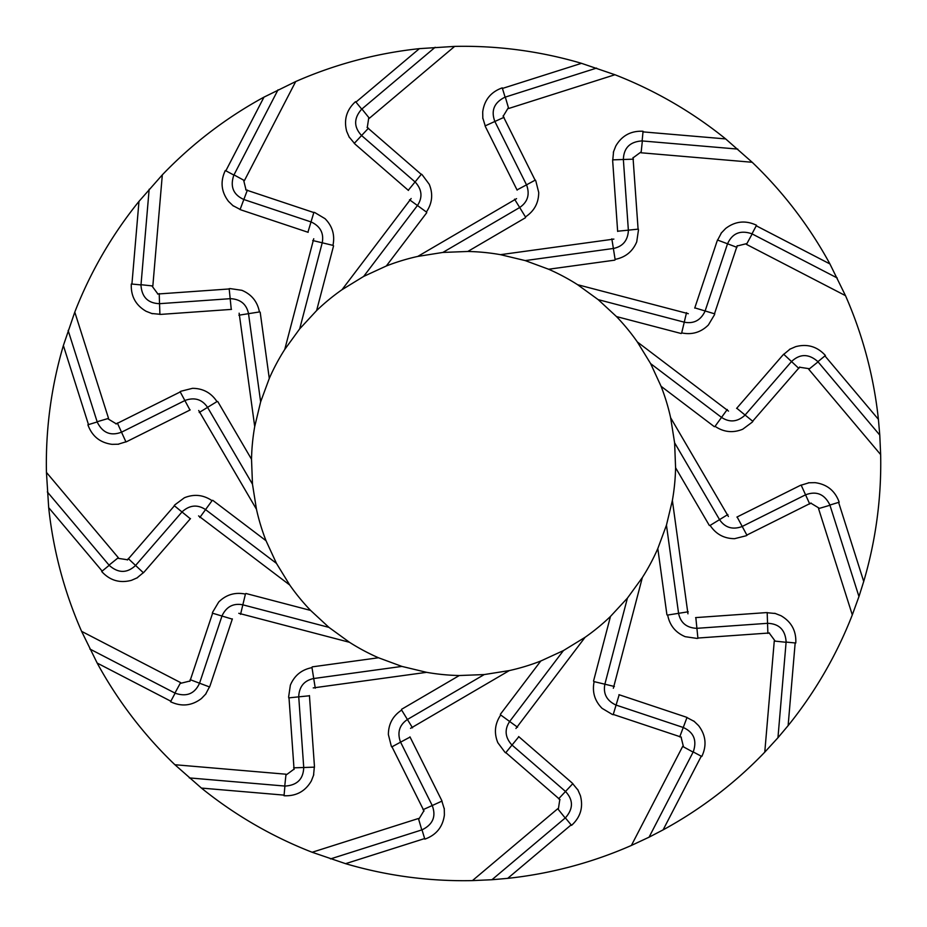 <?xml version="1.0" encoding="UTF-8"?>
<svg xmlns="http://www.w3.org/2000/svg" width="927" height="927" viewBox="0 0 927 927"><rect width="100%" height="100%" fill="white"/><g stroke="black" fill="none" stroke-linecap="round" stroke-linejoin="round"><path stroke-width="1.39" d="M838.564 502.26L863.721 581.461L858.958 596.548L829.908 505.099M839.178 502.214L829.897 505.053M701.322 756.084L663.106 829.874A417.196 417.196 0 0 0 764.775 752.145L777.95 737.741L786.108 642.133M774.265 641.009L764.775 752.145M775.065 640.963L769.595 633.558M769.491 632.979L697.904 638.043M697.081 638.425L685.215 636.687C675.528 632.608 669.676 625.401 667.672 615.053L678.576 613.326L666.455 525.157L657.811 548.564L666.93 614.856M613.35 688.251L642.341 577.556A212.074 212.074 0 0 0 657.811 548.564M618.946 694.682L686.026 717.069L694.172 721.391M693.778 720.997L698.564 725.598C705.829 735.123 706.953 745.343 701.924 756.235M571.252 824.798L507.706 878.356A417.196 417.196 0 0 0 631.391 845.447L649.062 837.185L693.187 751.971M682.678 746.397L631.391 845.447M683.442 746.664L681.218 737.73M681.345 737.15L613.268 714.439M612.365 714.474L602.075 708.332C594.671 700.858 592.029 691.959 594.137 681.635L604.867 684.207L627.417 598.124L642.341 577.556M515.933 728.471L585.088 637.301A212.074 212.074 0 0 0 610.476 616.432L593.523 681.16M518.657 736.559L572.052 782.898L577.927 790.013M577.718 789.503L580.372 795.575C583.442 807.162 580.569 817.035 571.75 825.181M795.181 642.817L788.124 725.621A417.196 417.196 0 0 0 852.307 614.891L858.958 596.548M818.541 508.587L852.307 614.891M819.259 508.239L811.38 503.488M811.055 503.002L746.849 535.076M746.247 535.736L734.613 538.668C724.103 538.622 715.945 534.195 710.128 525.4L719.549 519.641L674.613 442.816L670.627 417.729A212.074 212.074 0 0 0 661.067 386.281L714.381 426.71M687.95 613.813L672.376 500.453A212.074 212.074 0 0 0 675.586 467.741L709.364 525.505M695.598 617.614L766.131 612.62L775.308 613.5M774.798 613.292L780.974 615.713C791.334 621.739 796.281 630.742 795.806 642.735M863.721 581.461A417.196 417.196 0 0 0 880.65 454.601L879.781 435.099L817.938 361.727M788.124 725.621L777.95 737.741M663.106 829.874L649.062 837.185M507.706 878.356L491.947 879.735L565.319 817.892M879.781 435.099L878.402 419.34A417.196 417.196 0 0 0 845.494 295.655L829.92 263.94A417.196 417.196 0 0 0 752.191 162.271L725.667 138.923A417.196 417.196 0 0 0 614.937 74.739L581.507 63.326A417.196 417.196 0 0 0 454.647 46.396L419.386 48.644A417.196 417.196 0 0 0 295.701 81.553L263.986 97.126A417.196 417.196 0 0 0 162.318 174.855L138.98 201.379A417.196 417.196 0 0 0 74.786 312.109L63.372 345.539A417.196 417.196 0 0 0 46.443 472.399L48.691 507.66A417.196 417.196 0 0 0 81.599 631.345L97.173 663.06A417.196 417.196 0 0 0 174.902 764.729L201.426 788.077A417.196 417.196 0 0 0 312.156 852.261L345.586 863.674A417.196 417.196 0 0 0 472.446 880.604L491.947 879.735M808.773 369.305L880.65 454.601M809.306 368.714L800.21 367.335M799.723 367.011L752.678 421.206M752.376 422.052L742.747 429.213C733.014 433.187 723.778 432.225 715.053 426.327L721.542 417.393C729.549 422.654 737.278 421.994 744.717 415.423M728.39 516.501L670.627 417.729M736.907 517.081L800.163 485.481L808.981 482.782M808.425 482.782L815.053 482.654C826.93 484.253 834.949 490.684 839.097 501.947M672.376 500.453L666.455 525.157M610.476 616.432L627.417 598.124M585.088 637.301L563.431 650.58L540.765 661.021L500.337 714.335M410.545 728.344L509.317 670.58A212.074 212.074 0 0 0 540.765 661.021M509.317 670.58L484.23 674.566L459.305 675.528L401.542 709.317M313.233 687.904L426.594 672.33A212.074 212.074 0 0 0 459.305 675.528M426.594 672.33L401.889 666.409L378.483 657.764L312.19 666.872M238.795 613.303L349.491 642.295A212.074 212.074 0 0 0 378.483 657.764M349.491 642.295L328.923 627.37L310.615 610.429L245.887 593.477M198.575 515.887L289.745 585.03A212.074 212.074 0 0 0 310.615 610.429M289.745 585.03L276.466 563.384L266.026 540.719L212.712 500.29M198.702 410.499L256.466 509.271A212.074 212.074 0 0 0 266.026 540.719M256.466 509.271L252.48 484.184L251.518 459.259L217.729 401.495M239.143 313.187L254.716 426.547A212.074 212.074 0 0 0 251.518 459.259M254.716 426.547L260.638 401.843L269.282 378.436L260.174 312.144M313.743 238.749L284.751 349.444A212.074 212.074 0 0 0 269.282 378.436M284.751 349.444L299.676 328.876L316.617 310.568L333.569 245.84M411.159 198.529L342.017 289.699A212.074 212.074 0 0 0 316.617 310.568M342.017 289.699L363.674 276.42L386.327 265.979L426.768 212.665M516.548 198.656L417.776 256.42A212.074 212.074 0 0 0 386.327 265.979M417.776 256.42L442.863 252.434L467.787 251.472L525.551 217.683M613.871 239.096L500.499 254.67A212.074 212.074 0 0 0 467.787 251.472M500.499 254.67L525.215 260.591L548.61 269.236L614.902 260.128M688.298 313.697L577.602 284.705A212.074 212.074 0 0 0 548.61 269.236M577.602 284.705L598.17 299.63L616.478 316.57L681.206 333.523M728.518 411.113L637.347 341.97A212.074 212.074 0 0 0 616.478 316.57M637.347 341.97L650.627 363.616L661.067 386.281M675.586 467.741L674.613 442.816M767.556 623.326C779.12 623.709 785.308 629.908 786.119 641.901M786.084 642.295L775.042 641.113M767.185 612.562L767.88 633.408M795.772 643.014L786.108 642.087M767.556 623.315L697.023 628.309M695.829 617.614L697.927 638.344M688.228 611.785L678.564 613.326C680.522 622.712 686.455 627.706 696.362 628.321M829.955 505.261L819.306 508.39M805.575 494.821C816.409 490.754 824.497 494.103 829.839 504.879M801.113 485.018L809.734 504.01M727.869 514.508L719.537 519.641C724.937 527.556 732.33 529.908 741.716 526.687M737.127 516.988L747 535.342M805.575 494.809L742.318 526.409M783.651 354.195L791.519 361.542C799.978 353.639 808.738 353.639 817.788 361.553M818.043 361.866L809.41 368.83M745.169 414.937L791.519 361.542L798.877 368.448M736.606 408.401L782.956 354.995L790.059 349.12M789.549 349.328L795.633 346.675C807.22 343.604 817.081 346.478 825.227 355.296M825.401 355.516L817.904 361.692M745.088 415.029L752.909 421.403M736.768 408.228L745.076 415.041M727.266 409.479L721.53 417.405L650.627 363.616M686.525 312.666L684.253 322.19C693.674 323.963 700.557 320.406 704.914 311.484M694.821 307.868L714.775 313.871M714.532 314.682L708.379 324.983C700.905 332.376 692.005 335.018 681.681 332.909L684.265 322.179L598.17 299.63M694.729 308.1L717.116 241.02L721.438 232.874M717.452 240.012L727.533 243.789L705.157 310.869M837.232 277.984L752.017 233.859M756.536 225.261L751.982 233.836M829.92 263.94L756.131 225.725M752.168 233.94L746.849 243.685M746.444 244.369L845.494 295.655M611.832 238.818L613.384 248.482C622.759 246.524 627.753 240.591 628.379 230.684M628.355 230.151L638.39 229.12M638.471 229.966L636.733 241.831C632.654 251.518 625.447 257.37 615.099 259.375L613.373 248.471L525.215 260.591M617.66 231.449L612.677 160.916L613.558 151.738M612.608 159.861L623.361 159.49L628.355 230.023M617.66 231.217L628.355 230.163M737.788 149.096L642.179 140.939M643.06 131.275L642.133 140.939M725.667 138.923L642.863 131.866M642.353 140.962L641.171 152.005M641.055 152.781L752.191 162.271M535.783 180.8L538.714 192.434C538.668 202.943 534.242 211.101 525.447 216.918L519.688 207.497C527.602 202.109 529.954 194.716 526.733 185.33M526.513 184.844L535.389 180.047M517.139 190.139L485.528 126.883L482.828 118.065M485.064 125.933L494.856 121.472L526.455 184.728M517.034 189.919L526.513 184.855M596.594 68.088L505.145 97.138M502.26 87.868L505.099 97.15M581.507 63.326L502.307 88.482M514.555 199.178L519.688 207.509L442.863 252.434M505.308 97.092L508.436 107.741M508.633 108.505L614.937 74.739M409.525 199.78L417.451 205.516C422.7 197.497 422.04 189.768 415.47 182.329M408.274 190.278L421.449 174.137M422.098 174.67L429.259 184.299C433.233 194.033 432.272 203.268 426.374 212.005L417.44 205.504L363.674 276.42M408.448 190.441L355.041 144.102L349.166 136.987M354.241 143.395L361.588 135.527L414.995 181.877M435.157 47.265L361.773 109.108M355.574 101.646L361.75 109.143M419.386 48.644L355.841 102.202M361.912 109.004L368.876 117.648M369.352 118.274L454.647 46.396M322.225 242.781C324.01 233.372 320.452 226.489 311.53 222.132M307.926 232.225L313.917 212.271M314.728 212.526L325.029 218.668C332.422 226.142 335.064 235.041 332.955 245.365L322.225 242.793L299.676 328.876M308.146 232.318L241.066 209.931L232.92 205.609M240.058 209.595L243.836 199.514L310.916 221.889M278.03 89.815L233.905 175.029M225.307 170.51L233.882 175.076M263.986 97.126L225.782 170.916M312.712 240.522L322.237 242.793M233.986 174.879L243.731 180.197M244.415 180.603L295.701 81.553M230.012 288.575L241.877 290.313C251.565 294.392 257.416 301.599 259.421 311.947L248.517 313.674C246.57 304.288 240.638 299.294 230.742 298.679M231.263 309.386L229.166 288.656M231.507 309.386L160.974 314.38L151.785 313.5M159.907 314.438L159.537 303.685L230.07 298.691M149.154 189.259L140.997 284.867M131.321 283.986L140.985 284.913M138.98 201.379L131.912 284.183M238.865 315.215L248.529 313.674M141.008 284.705L152.051 285.887M152.839 285.991L162.318 174.855M248.517 313.674L260.638 401.843M180.846 391.264L192.48 388.332C202.99 388.378 211.147 392.805 216.964 401.6L207.555 407.359C202.156 399.444 194.774 397.092 185.377 400.313M189.965 410.012L180.093 391.657M190.186 409.919L126.929 441.519L118.111 444.218M125.979 441.982L121.518 432.191L184.774 400.591M68.134 330.452L97.184 421.901M87.914 424.786L97.196 421.947M63.372 345.539L88.529 424.74M199.224 412.492L207.567 407.359M97.138 421.739L107.787 418.61M108.552 418.413L74.786 312.109M207.555 407.359L252.48 484.184M199.826 517.521L205.562 509.595C197.544 504.346 189.815 505.006 182.376 511.577M182.005 511.971L174.183 505.597M174.716 504.948L184.346 497.787C194.079 493.813 203.314 494.775 212.051 500.673L205.551 509.607L276.466 563.384M190.487 518.599L144.149 572.005L137.034 577.88M143.442 572.805L135.574 565.458L181.924 512.063M190.325 518.772L182.016 511.959M47.312 491.901L109.154 565.273M101.692 571.484L109.189 565.308M48.691 507.66L102.248 571.206M109.05 565.134L117.694 558.17M118.32 557.695L46.443 472.399M240.568 614.334L242.839 604.81C233.419 603.037 226.536 606.594 222.179 615.516M232.283 619.132L212.318 613.129M212.573 612.318L218.714 602.017C226.188 594.624 235.087 591.982 245.423 594.091L242.839 604.821L328.923 627.37M232.364 618.9L209.977 685.98L205.655 694.126M209.641 686.988L199.56 683.211L221.947 616.131M89.873 649.016L175.076 693.141M170.556 701.739L175.122 693.164M97.173 663.06L170.962 701.275M174.925 693.06L180.244 683.315M180.649 682.631L81.599 631.345M315.273 688.182L313.72 678.518C304.334 680.476 299.34 686.409 298.726 696.316M298.737 696.849L288.703 697.88M288.621 697.034L290.36 685.169C294.438 675.482 301.646 669.63 311.993 667.625L313.72 678.529L401.889 666.409M309.433 695.551L314.427 766.084L313.546 775.262M314.496 767.139L303.732 767.51L298.749 696.977M309.433 695.783L298.737 696.837M189.305 777.904L284.913 786.061L284.033 795.725M201.426 788.077L284.23 795.134M284.751 786.038L285.933 774.995M286.037 774.219L174.902 764.729M391.31 746.2L388.378 734.566C388.436 724.057 392.851 715.899 401.646 710.082L407.416 719.503C399.491 724.891 397.138 732.284 400.36 741.67M400.591 742.156L391.704 746.953M409.966 736.861L441.565 800.117L444.265 808.935M442.04 801.067L432.237 805.528L400.638 742.272M410.058 737.081L400.58 742.145M330.499 858.912L421.959 829.862M424.833 839.132L421.994 829.85M345.586 863.674L424.786 838.518M412.538 727.822L407.405 719.491L484.23 674.566M421.785 829.908L418.656 819.259M418.459 818.495L312.156 852.261M504.995 752.33L497.834 742.701C493.859 732.967 494.821 723.732 500.719 714.995L509.653 721.496C504.392 729.503 505.053 737.232 511.623 744.671M518.83 736.722L505.644 752.863M572.851 783.605L565.505 791.473L512.11 745.123M571.53 825.354L565.354 817.857M517.567 727.22L509.641 721.484M565.18 817.996L558.216 809.352M557.741 808.726L472.446 880.604M509.653 721.496L563.431 650.58M604.867 684.219C603.083 693.628 606.652 700.511 615.563 704.868M619.178 694.775L613.176 714.729M687.034 717.405L683.257 727.486L616.188 705.111M701.785 756.49L693.211 751.924M614.381 686.478L604.856 684.207M693.106 752.121L683.361 746.803M683.257 727.498C693.79 732.284 697.139 740.372 693.292 751.762M683.257 727.486L679.7 736.93M558.332 809.259L559.711 800.152M560.047 799.665L505.841 752.631M444.265 808.379L444.392 815.007C442.793 826.884 436.362 834.903 425.099 839.051M565.493 817.741C573.407 808.692 573.407 799.931 565.505 791.484L558.599 798.831M418.807 819.213L423.558 811.334M424.045 811.009L391.97 746.803M313.755 774.752L311.345 780.928C305.319 791.287 296.304 796.223 284.311 795.748M422.167 829.792C432.944 824.451 436.304 816.363 432.225 805.528L423.036 809.688M286.084 775.018L293.488 769.549M294.068 769.445L289.004 697.846M206.049 693.732L201.449 698.518C191.924 705.783 181.704 706.895 170.811 701.866M285.145 786.073C297.15 785.262 303.338 779.074 303.72 767.51L293.65 767.834M180.383 683.384L189.317 681.171M189.896 681.299L212.607 613.211M137.544 577.672L131.472 580.325C119.884 583.396 110.012 580.522 101.866 571.704M175.284 693.245C186.675 697.092 194.763 693.744 199.548 683.211L190.116 679.642M117.787 558.286L126.895 559.665M127.381 559.989L174.415 505.794M118.668 444.218L112.04 444.346C100.162 442.747 92.144 436.316 87.995 425.053M109.305 565.447C118.355 573.361 127.115 573.361 135.574 565.458L128.216 558.552M107.833 418.761L115.713 423.512M116.037 423.998L180.244 391.924M152.295 313.708L146.118 311.287C135.759 305.261 130.823 296.258 131.298 284.265M121.518 432.191L117.358 422.99M121.518 432.179C110.684 436.246 102.596 432.897 97.254 422.121M152.028 286.037L157.497 293.442M157.613 294.021L229.201 288.957M233.314 206.003L228.529 201.402C221.263 191.877 220.151 181.657 225.18 170.765M159.537 303.685L159.212 293.592M159.537 303.674C147.972 303.291 141.785 297.092 140.974 285.099M243.662 180.336L245.875 189.27M245.748 189.85L313.836 212.561M349.375 137.497L346.721 131.425C343.65 119.838 346.536 109.965 355.342 101.819M243.836 199.514L247.405 190.07M243.836 199.502C233.303 194.716 229.954 186.628 233.801 175.238M368.761 117.741L367.382 126.848M367.057 127.335L421.264 174.369M482.828 118.621L482.7 111.993C484.3 100.116 490.731 92.097 501.994 87.949M361.6 109.259C353.685 118.308 353.685 127.069 361.588 135.516L368.494 128.169M508.297 107.787L503.535 115.666M503.048 115.991L535.122 180.197M613.338 152.248L615.76 146.072C621.785 135.713 630.789 130.777 642.782 131.252M504.925 97.208C494.149 102.549 490.8 110.637 494.867 121.472L504.056 117.312M641.009 151.982L633.604 157.451M633.025 157.555L638.089 229.154M721.044 233.268L725.644 228.482C735.169 221.217 745.389 220.105 756.281 225.134M641.947 140.927C629.954 141.738 623.755 147.926 623.373 159.49L633.454 159.166M746.71 243.616L737.776 245.829M737.197 245.701L714.485 313.789M878.402 419.34L824.845 355.794M751.809 233.755C740.418 229.908 732.33 233.256 727.544 243.789L736.977 247.358"/></g></svg>
